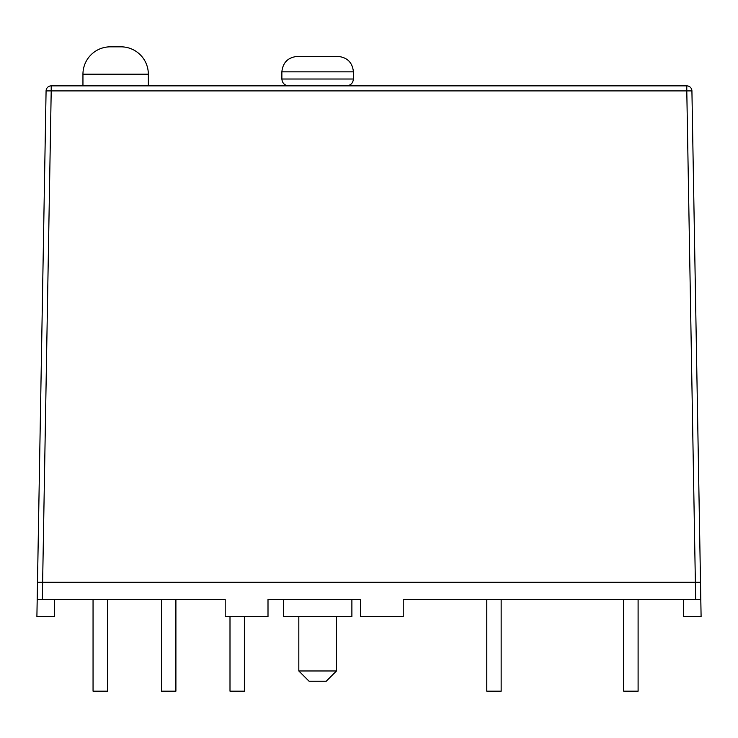 <?xml version="1.0" encoding="UTF-8"?>
<svg xmlns="http://www.w3.org/2000/svg" width="738" height="738" viewBox="0 0 738 738"><rect width="100%" height="100%" fill="white"/><g stroke="black" fill="none" stroke-linecap="round" stroke-linejoin="round"><path stroke-width="1.11" d="M107.425 691.174L107.425 599.413L107.425 691.174L93.053 691.174L93.053 599.413L93.053 691.174M175.902 691.174L175.902 599.413L175.902 691.174L161.521 691.174L161.521 599.413L161.521 691.174M244.379 691.174L244.379 616.534L244.379 691.174L229.998 691.174L229.998 616.534L229.998 691.174M501.157 691.174L501.157 599.413L501.157 691.174L486.776 691.174L486.776 599.413L486.776 691.174M638.102 691.174L638.102 599.413L638.102 691.174L623.721 691.174L623.721 599.413L623.721 691.174M346.574 85.857L288.715 85.857L346.574 85.857C350.707 85.423 352.985 83.145 353.419 79.012L281.87 79.012C282.303 83.145 284.582 85.423 288.715 85.857L346.574 85.857C350.707 85.423 352.985 83.145 353.419 79.012L281.87 79.012L281.87 71.826L353.419 71.826C352.441 62.527 347.303 57.398 338.013 56.411L297.276 56.411C287.986 57.398 282.848 62.527 281.87 71.826L353.419 71.826L353.419 79.012L353.419 71.826C352.441 62.527 347.303 57.398 338.013 56.411L336.473 56.411M298.816 56.411L297.276 56.411C287.986 57.398 282.848 62.527 281.87 71.826L281.87 79.012C282.303 83.145 284.582 85.423 288.715 85.857M120.949 46.826L110.34 46.826A27.389 27.389 0 0 0 82.951 74.215L148.338 74.215A27.389 27.389 0 0 0 120.949 46.826L110.34 46.826A27.389 27.389 0 0 0 82.951 74.215L148.338 74.215L148.338 85.857L148.338 74.215A27.389 27.389 0 0 0 120.949 46.826M82.951 85.857L82.951 74.215L82.951 85.857M326.205 681.239L336.482 670.971L336.482 616.534L336.482 670.971L326.205 681.239L309.093 681.239L298.816 670.971L336.482 670.971L298.816 670.971L298.816 616.534L298.816 670.971L309.093 681.239M351.888 616.534L351.888 599.413L351.888 616.534L283.41 616.534L283.41 599.413L360.439 599.413L351.888 599.413L360.439 599.413L360.439 616.534L403.234 616.534L403.234 599.413L683.637 599.413L683.637 616.534L683.637 599.413L403.234 599.413L695.666 599.413L695.371 582.3L42.629 582.3L42.334 599.413L225.201 599.413L225.201 616.534L225.201 599.413L225.201 616.534L268.005 616.534L225.201 616.534L225.201 599.413L225.201 616.534L225.201 599.413L37.195 599.413L36.9 616.534L46.079 90.903L37.195 599.413L42.334 599.413L37.195 599.413L42.334 599.413L51.208 90.903L686.792 90.903L695.371 582.3L37.5 582.3L46.079 90.903L37.195 599.413L37.5 582.3L42.629 582.3L51.208 90.903L42.629 582.3M691.921 90.903A5.138 5.138 0 0 0 686.792 85.857L51.208 85.857L686.792 85.857A5.138 5.138 0 0 1 691.921 90.903L686.792 90.903L695.371 582.3L686.792 90.903L691.921 90.903L700.5 582.3L695.371 582.3L695.666 599.413L700.805 599.413L695.666 599.413L700.805 599.413L701.1 616.534L691.921 90.903L700.805 599.413L403.234 599.413L403.234 616.534L403.234 599.413L403.234 616.534L360.439 616.534L360.439 599.413L268.005 599.413L268.005 616.534L268.005 599.413L283.41 599.413L283.41 616.534M701.1 616.534L683.637 616.534L701.1 616.534L700.5 582.3L695.371 582.3L700.5 582.3L700.805 599.413M36.9 616.534L54.363 616.534L54.363 599.413L54.363 616.534L36.9 616.534L37.195 599.413M46.079 90.903L51.208 90.903L46.079 90.903A5.138 5.138 90 0 1 51.208 85.857A5.138 5.138 0 0 0 46.079 90.903M51.208 85.857L51.208 90.903L51.208 85.857L686.792 85.857L686.792 90.903L686.792 85.857M686.792 90.903L51.208 90.903M700.5 582.3L695.371 582.3M81.235 85.857L150.054 85.857"/></g></svg>
